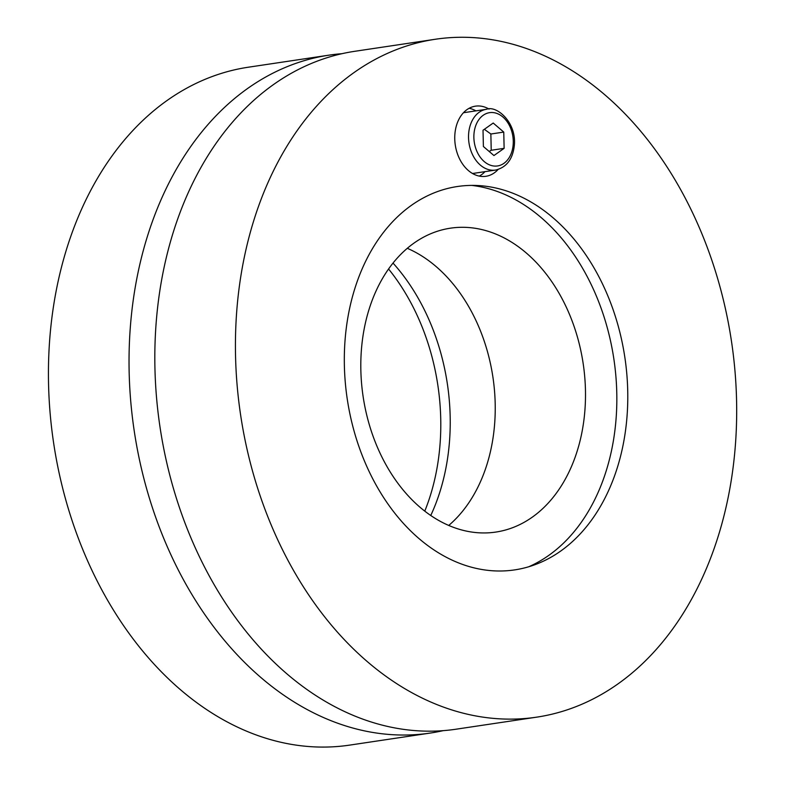 <?xml version="1.0" encoding="UTF-8"?>
<svg xmlns="http://www.w3.org/2000/svg" width="785" height="785" viewBox="0 0 785 785"><rect width="100%" height="100%" fill="white"/><g stroke="black" fill="none" stroke-linecap="round" stroke-linejoin="round"><path stroke-width="1.18" d="M424.773 511.133A193.807 140.348 81.5 0 0 440.728 418.67A193.807 140.348 81.5 0 0 388.575 269M443.162 730.658A342.711 248.188 -98.5 0 1 430.337 733.053A342.711 248.188 -98.5 0 1 134.206 430.798A342.711 248.188 -98.5 0 1 328.984 55.156A342.711 248.188 -98.5 0 1 341.946 53.694M430.337 733.053L349.737 745.102A342.711 248.188 -98.5 0 1 53.606 442.858A342.711 248.188 -98.5 0 1 248.384 67.206L328.984 55.156M448.735 525.44A153.634 111.254 81.5 0 0 495.188 403.539A153.634 111.254 81.5 0 0 407.307 248.305M585.453 390.047A153.634 111.254 -98.5 0 1 495.875 532.063A153.634 111.254 -98.5 0 1 363.121 396.572A153.634 111.254 -98.5 0 1 450.443 228.18A153.634 111.254 -98.5 0 1 585.453 390.047M430.759 515.49A189.087 136.933 81.5 0 0 450.168 416.433A189.087 136.933 81.5 0 0 393.02 263.083M471.726 185.397A196.466 142.281 -98.5 0 1 616.774 392.804A196.466 142.281 -98.5 0 1 528.737 566.76M498.092 169.491A35.453 25.669 -98.5 0 1 485.915 176.291A35.453 25.669 -98.5 0 1 455.28 145.019A35.453 25.669 -98.5 0 1 475.435 106.161A35.453 25.669 -98.5 0 1 489.065 109.095M475.906 110.871A35.453 25.669 81.5 0 0 469.155 108.271M479.301 176.105A35.453 25.669 81.5 0 0 484.993 171.65M344.379 365.682A193.807 140.348 -98.5 0 1 478.193 185.554A193.807 140.348 -98.5 0 1 624.86 357.44A193.807 140.348 -98.5 0 1 534.889 564.719A193.807 140.348 -98.5 0 1 344.379 365.682M435.381 39.25L354.781 51.3A342.711 248.188 81.5 0 0 159.993 426.942A342.711 248.188 81.5 0 0 456.124 729.196L536.734 717.147A342.711 248.188 -98.5 0 1 240.602 414.892A342.711 248.188 -98.5 0 1 435.381 39.25A342.711 248.188 -98.5 0 1 736.565 400.321A342.711 248.188 -98.5 0 1 536.734 717.147M483.393 146.51L483.02 130.251L493.206 123.039L503.754 132.086L504.127 148.336L493.942 155.548L483.393 146.51M489.183 151.466L491.224 150.269L504.127 148.336M491.224 150.269L490.861 134.009L503.754 132.086M490.861 134.009L484.355 129.309M473.875 137.552A26.945 19.517 -98.5 0 1 502.891 117.004A26.945 19.517 -98.5 0 1 503.95 163.329A26.945 19.517 -98.5 0 1 473.875 137.552M468.537 137.699A30.723 22.255 81.5 0 0 495.541 170.07C506.737 167.352 513.027 158.874 514.41 144.656C516.265 121.969 496.483 105.102 486.455 109.292A30.723 22.255 81.5 0 0 468.537 137.699M486.455 109.292L463.464 112.726M495.541 170.07L472.55 173.505"/></g></svg>
